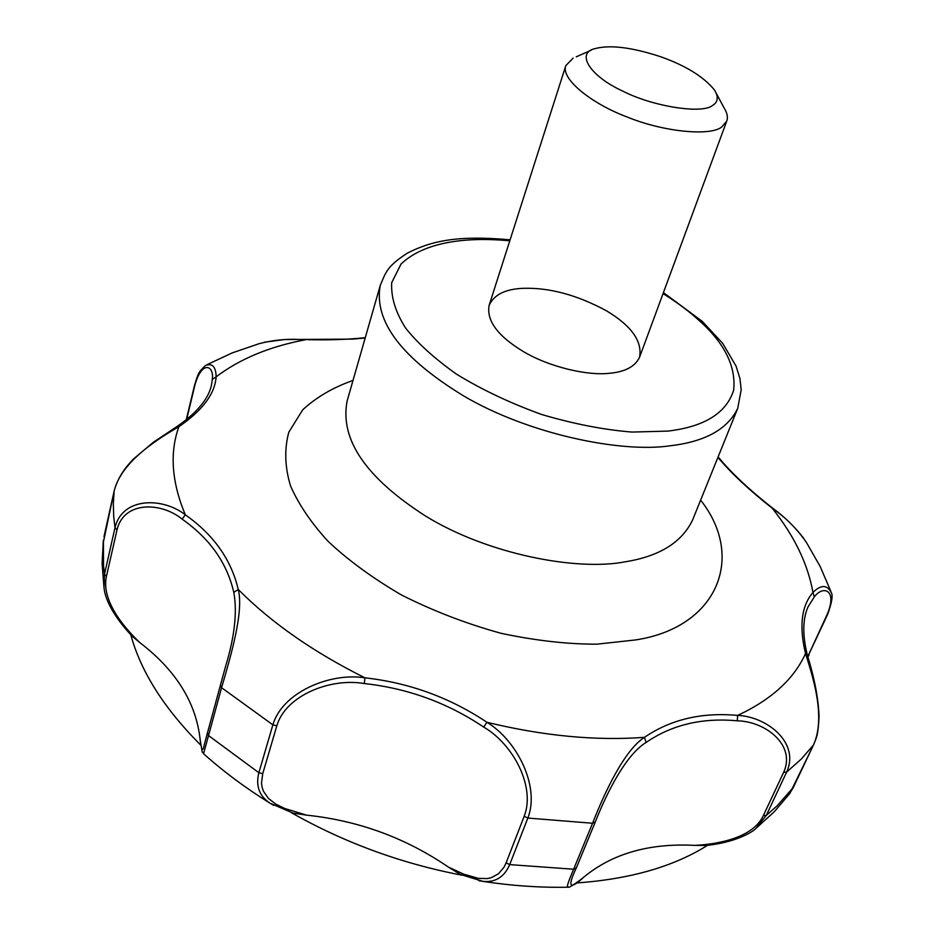 <?xml version="1.0" encoding="UTF-8"?>
<svg xmlns="http://www.w3.org/2000/svg" width="934" height="934" viewBox="0 0 934 934"><rect width="100%" height="100%" fill="white"/><g stroke="black" fill="none" stroke-linecap="round" stroke-linejoin="round"><path stroke-width="1.4" d="M292.54 812.989L306.679 815.16L284.847 808.54L275.693 804.057L268.408 798.395L263.481 791.308L262.092 787.257L261.508 782.937L262.734 773.667L258.858 772.722C255.542 785.914 259.267 796.072 270.031 803.193L273.592 805.388M262.734 773.667L276.814 725.823C285.652 695.456 330.414 677.617 364.307 683.548L364.937 677.815C329.947 672.282 282.348 692.292 272.88 724.842L258.858 772.722L208.527 735.572L221.58 687.704C230.931 655.575 243.972 611.607 238.252 589.482C231.212 559.583 213.571 534.68 185.306 514.786C163.123 497.332 122.342 496.584 114.999 527.733L104.503 574.177L104.001 587.358C104.608 596.768 111.193 614.047 132.324 636.369L139.972 642.72C122.144 625.78 101.199 599.278 106.464 576.29L104.503 574.177L103.557 565.946L103.417 542.035L114.146 491.097C121.35 460.754 160.146 437.684 178.908 426.64C202.515 410.458 214.925 393.856 216.139 376.857C215.906 366.747 212.357 362.952 205.515 365.498C198.206 372.316 198.183 373.472 194.435 385.695L186.251 419.786M364.307 683.548C407.808 688.323 447.608 702.835 483.695 727.084L486.918 722.286C450.001 697.616 409.349 682.789 364.937 677.815C313.602 652.224 271.374 622.78 238.252 589.482L233.804 592.378C237.388 612.039 234.621 636.801 225.503 666.666L220.447 685.089L221.58 687.704L272.88 724.842L276.814 725.823M483.695 727.084C513.256 744.176 535.731 786.942 524.184 816.269L527.827 818.056C540.249 786.615 516.981 740.382 486.918 722.286C543.308 735.957 595.822 740.977 644.46 737.335C624.437 750.189 604.847 791.904 592.565 823.251L573.628 869.227C568.654 880.832 566.646 886.821 567.603 887.207L568.117 887.195M524.184 816.269L506.135 862.829L504.068 867.149L498.476 873.792L491.284 877.691L487.198 878.59L478.313 878.357L463.789 874.177L448.483 867.149L460.649 874.621M478.803 880.692L482.703 881.311M459.902 874.294L482.796 881.322C495.242 882.7 504.22 877.131 509.707 864.615L527.827 818.056L592.565 823.251L595.285 821.99C606.726 792.779 626.072 754.439 646.106 742.46L644.46 737.335C670.752 719.413 701.819 712.105 737.65 715.409L737.265 720.814C765.401 721.293 796.2 745.122 783.649 772.336L786.661 772.044C800.111 742.927 767.059 716.565 737.65 715.409C771.367 699.683 793.982 679.053 805.528 653.52C811.728 673.753 826.59 716.39 813.421 745.122L793.188 787.747L788.985 794.577M448.483 867.149C405.846 837.961 358.586 820.624 306.679 815.16M705.404 845.539C736.284 842.608 753.761 831.272 756.061 828.283L766.312 815.359L786.661 772.044L801.255 759.085L813.561 744.9M576.185 882.98C629.89 879.221 673.694 866.659 707.61 845.282M291.21 812.592C344.307 842.678 401.223 863.541 461.968 875.193M203.554 753.738L208.527 735.572L207.43 732.945L225.211 667.798M130.772 634.711C140.859 671.791 164.302 708.708 201.09 745.46M103.989 536.641L114.17 490.969L113.318 503.823L113.738 516.957L114.999 527.733L117.007 529.835C123.872 500.741 161.36 501.967 182.142 519.141L185.306 514.786C171.646 482.072 169.509 452.686 178.908 426.64L176.573 426.78C196.502 413.167 208.084 399.507 211.341 385.777L211.282 385.999M579.36 880.68L584.194 876.804C569.647 890.359 567.031 887.405 576.336 867.919L573.628 869.227L509.707 864.615L506.135 862.829M783.649 772.336L763.323 815.674C753.318 837.168 720.137 844.079 694.943 845.387L705.859 845.48M694.943 845.387C649.62 842.982 612.704 853.454 584.194 876.804M807.385 655.376L805.528 653.52C798.967 626.212 801.442 605.851 812.954 592.436L814.331 596.884C823.228 584.777 838.031 589.938 826.894 615.051L827.594 614.444C831.855 602.769 833.081 595.483 831.283 592.588C827.08 584.591 820.963 584.544 812.954 592.436C807.887 563.973 794.309 535.894 772.22 508.201C785.517 517.331 796.947 528.796 806.509 542.596L820.122 566.401L830.793 591.175M826.894 615.051L807.735 656.707M803.532 538.054C794.565 526.543 784.303 516.607 772.733 508.236L772.22 508.201C749.337 490.21 731.24 473.269 717.919 457.368M264.415 342.218L284.496 339.544L352.585 339.112L365.182 338.003M206.928 364.727L232.204 352.912L259.115 343.689C274.339 339.731 289.61 338.447 304.939 339.859C269.319 346.631 239.711 358.96 216.139 376.857L212.322 379.391L211.341 385.777M186.648 419.471L194.564 386.501C201.312 359.835 214.318 365.031 212.322 379.391M176.538 426.815L153.386 442.249L133.749 458.769C123.662 468.891 117.135 479.632 114.17 490.969L114.205 490.84M207.418 733.003L204.161 745.192C202.655 753.002 201.172 749.944 199.701 736.027L200.25 740.253C203.542 759.517 201.359 748.566 203.694 753.855C223.6 771.659 245.735 788.121 270.089 803.24M199.701 736.027C194.809 700.617 174.903 669.515 139.972 642.72M609.131 373.32C587.766 375.807 549.589 367.214 523.39 351.581C497.764 336.053 486.345 320.654 489.124 305.371C493.934 294.794 505.177 289.12 522.842 288.326C549.204 287.427 577.084 294.922 606.493 310.824C631.407 325.791 642.44 341.249 639.592 357.173C635.167 366.595 625.009 371.977 609.131 373.32M573.149 58.106L565.817 65.649C560.575 78.97 591.701 103.639 626.387 116.715C664.097 132.278 711.007 136.306 721.854 126.884L726.745 121.07C728.158 117.334 727.212 112.862 723.932 107.644L716.308 93.365M712.7 105.355C702.531 114.403 652.434 106.499 622.569 91.007C589.424 75.829 576.161 53.121 594.456 48.766C609.447 44.575 631.337 47.179 660.128 56.554C685.603 65.532 703.746 76.728 714.58 90.131C718.655 97.054 718.024 102.133 712.7 105.355M793.421 787.257L777.006 805.972L766.312 815.359L763.323 815.674M576.336 867.919L595.285 821.99M646.106 742.46C671.803 724.772 702.193 717.557 737.265 720.814M808.085 606.785L814.331 596.884M808.389 655.341L827.594 614.444M194.564 386.501L194.435 385.707M353.017 380.442C333.146 387.412 316.369 397.207 302.698 409.828L288.816 432.185C284.216 449.196 284.823 467.198 290.614 486.182C299.008 504.92 311.466 523.262 327.962 541.183C347.646 559.851 372.082 577.749 401.27 594.876C432.769 610.789 465.961 623.585 500.858 633.252C535.357 640.607 567.393 644.238 596.966 644.168L635.459 639.953C717.207 627.706 745.962 557.376 700.628 500.145M106.464 576.29L117.007 529.835M182.142 519.141C209.823 538.603 227.044 563.015 233.804 592.378M220.424 685.147L204.254 744.83M510.092 239.816C457.788 235.076 431.625 240.82 407.598 253.009C386.734 266.459 385.929 272.191 380.278 285.325C373.612 321.051 401.41 357.92 463.684 395.946C528.107 433.995 620.865 453.27 670.542 445.74C705.252 441.619 727.644 429.173 737.708 408.403L741.187 389.793L739.973 378.655L736.062 366.081L722.659 343.327L702.228 321.331L663.432 292.611M663.07 293.591C677.127 302.429 689.012 311.279 698.714 320.152C724.551 342.988 736.19 366.373 733.634 390.295C726.325 413.155 704.388 426.756 667.81 431.111L631.991 432.068C603.901 429.815 573.815 423.966 541.743 414.521C510.034 403.044 481.559 389.548 456.306 374.032C434.31 358.364 417.393 343.012 405.543 327.974C395.526 312.236 390.914 297.117 391.696 282.617L401.095 263.948C423.557 242.688 463.603 236.489 509.777 240.809M737.708 408.403L692.666 519.841C681.972 542.292 659.579 556.255 625.476 561.766C576.605 571.398 486.824 554.049 425.203 515.813C365.661 477.543 339.637 439.237 347.156 400.873L380.278 285.325M270.031 803.193L293.288 813.21M789.919 793.34L774.379 811.634L756.131 828.236M567.603 887.23C540.039 887.732 511.739 885.771 482.703 881.357M103.978 587.323L102.098 563.517L103.335 540.237M567.603 887.207C570.896 885.537 564.054 891.386 580.037 880.19M807.373 655.306C814.518 678.201 818.418 698.62 819.06 716.588C817.974 737.918 816.024 737.872 813.561 744.888L789.872 793.41M807.315 655.073C802.353 634.723 802.656 618.53 808.214 606.505M807.875 657.232L809.089 654.746M718.106 456.889C731.194 472.779 749.383 489.871 772.675 508.189M304.659 339.579C327.145 340.256 347.355 339.614 365.276 337.653M204.149 745.192L204.838 742.67M223.53 673.928L225.503 666.666M576.301 56.811L591.094 50.249M726.745 121.07L639.592 357.173M565.817 65.649L489.124 305.371"/></g></svg>
